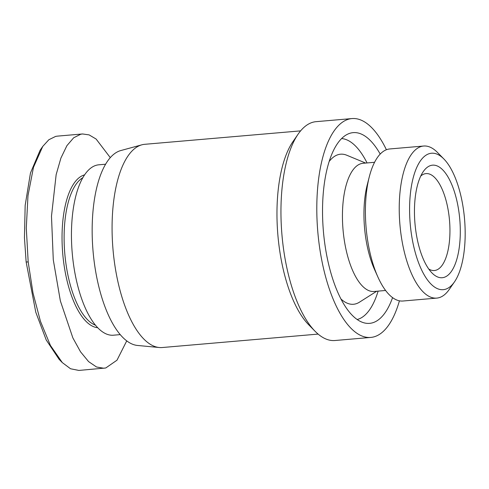 <?xml version="1.0" encoding="UTF-8"?>
<svg xmlns="http://www.w3.org/2000/svg" width="489" height="489" viewBox="0 0 489 489"><rect width="100%" height="100%" fill="white"/><g stroke="black" fill="none" stroke-linecap="round" stroke-linejoin="round"><path stroke-width="0.73" d="M42.745 146.431L40.135 150.202L30.465 173.002L25.165 205.392L24.45 237.721L26.137 261.951L35.776 312.196L46.217 339.959L59.114 359.348L62.323 362.618L70.544 368.761L78.857 370.43L105.74 367.991L116.999 360.191L126.743 340.864M110.276 157.623L96.107 139.035L89.108 134.891L82.549 133.962L57.457 136.125L55.667 136.394L48.851 139.732L42.739 146.431L33.478 167.311L27.977 195.667L26.29 228.063L28.185 261.976L32.977 292.868L40.446 321.291L50.416 345.43L62.323 362.618M82.8 177.721A75.312 30 85.1 0 0 64.792 253.565A75.312 30 85.1 0 0 95.514 325.209M84.56 174.879A76.883 30.624 85.1 0 0 62.739 253.742A76.883 30.624 85.1 0 0 97.739 327.709M82.549 133.962L80.758 134.23L73.692 137.764L66.92 145.643L60.923 158.045L56.156 174.616L51.486 216.181L53.283 259.812L60.361 300.918L72.867 337.905L80.551 351.835L88.595 361.609L96.529 366.994L103.949 368.266M443.376 277.55A56.486 22.5 -94.9 0 1 432.013 272.978A56.486 22.5 -94.9 0 1 414.965 223.381A56.486 22.5 -94.9 0 1 423.272 171.596A56.486 22.5 -94.9 0 1 431.384 165.343A56.486 22.5 -94.9 0 1 459.513 216.627A56.486 22.5 -94.9 0 1 443.376 277.55M428.743 269.011A48.637 19.371 85.1 0 0 434.385 270.527A48.637 19.371 85.1 0 0 435.369 270.374A48.637 19.371 85.1 0 0 449.397 219.158A48.637 19.371 85.1 0 0 426.029 173.607A48.637 19.371 85.1 0 0 425.045 173.754A48.637 19.371 85.1 0 0 420.729 176.064M430.112 153.442A68.472 27.274 -94.9 0 1 443.878 158.98A68.472 27.274 -94.9 0 1 464.55 219.109A68.472 27.274 -94.9 0 1 454.477 281.884A68.472 27.274 -94.9 0 1 444.648 289.457A68.472 27.274 -94.9 0 1 410.546 227.293A68.472 27.274 -94.9 0 1 430.112 153.442M454.477 281.884L449.263 289.427A76.315 30.397 -94.9 0 1 438.309 297.868A76.315 30.397 -94.9 0 1 436.763 298.101A76.315 30.397 -94.9 0 1 400.1 226.627A76.315 30.397 -94.9 0 1 422.105 146.266A76.315 30.397 -94.9 0 1 423.657 146.034A76.315 30.397 -94.9 0 1 437.453 152.44L443.878 158.98M436.763 298.101L402.936 301.016A76.315 30.397 -94.9 0 1 377.924 277.055A76.315 30.397 -94.9 0 1 369.287 176.835A76.315 30.397 -94.9 0 1 388.284 149.182A76.315 30.397 -94.9 0 1 389.831 148.949L423.657 146.034M385.613 290.478L374.079 291.475A64.328 25.624 -94.9 0 1 343.174 231.23A64.328 25.624 -94.9 0 1 361.726 163.485A64.328 25.624 -94.9 0 1 363.027 163.289L374.568 162.293M340.98 299.005A75.312 30 85.1 0 0 355.038 304.036A75.312 30 85.1 0 0 359.433 302.19L376.689 291.248M365.644 163.063L346.768 155.233A75.312 30 85.1 0 0 339.048 154.432A75.312 30 85.1 0 0 329.134 161.535M380.204 154.072A95.71 38.124 85.1 0 0 351.224 132.935A95.71 38.124 85.1 0 0 348.284 133.882A95.71 38.124 85.1 0 0 323.4 231.273A95.71 38.124 85.1 0 0 364.586 322.972A95.71 38.124 85.1 0 0 371.542 323.064A95.71 38.124 85.1 0 0 392.575 297.618M399.427 300.814A109.829 43.747 -94.9 0 1 373.04 337.086A109.829 43.747 -94.9 0 1 370.815 337.422A109.829 43.747 -94.9 0 1 318.052 234.567A109.829 43.747 -94.9 0 1 349.727 118.913A109.829 43.747 -94.9 0 1 351.952 118.57A109.829 43.747 -94.9 0 1 386.408 149.744M370.815 337.422L334.971 340.515A109.829 43.747 -94.9 0 1 315.105 331.291A109.829 43.747 -94.9 0 1 281.951 234.848A109.829 43.747 -94.9 0 1 298.113 134.151A109.829 43.747 -94.9 0 1 313.877 121.999A109.829 43.747 -94.9 0 1 316.102 121.663L351.952 118.57M300.601 130.875L144.713 144.31A101.987 40.624 85.1 0 0 142.647 144.622A101.987 40.624 85.1 0 0 141.804 144.83A101.987 40.624 85.1 0 0 113.002 249.408A101.987 40.624 85.1 0 0 159.28 347.514A101.987 40.624 85.1 0 0 162.232 347.532L318.119 334.091M105.569 164.218L98.809 164.805A85.514 34.059 85.1 0 0 97.079 165.068A85.514 34.059 85.1 0 0 72.421 255.111A85.514 34.059 85.1 0 0 113.497 335.197L120.257 334.61M141.804 144.83L120.746 150.569A98.063 39.059 85.1 0 0 93.051 251.126A98.063 39.059 85.1 0 0 137.543 345.46L159.28 347.514M315.105 331.291L308.681 324.751A101.987 40.624 -94.9 0 1 277.893 235.197A101.987 40.624 -94.9 0 1 292.905 141.694L298.113 134.151M357.184 319.506A91.003 36.247 85.1 0 0 378.113 291.126M367.062 162.941A91.003 36.247 85.1 0 0 341.591 138.558M377.924 277.055L374.501 269.421A64.328 25.624 -94.9 0 1 367.221 184.946L369.287 176.835M26.137 261.951L28.185 261.976"/></g></svg>
